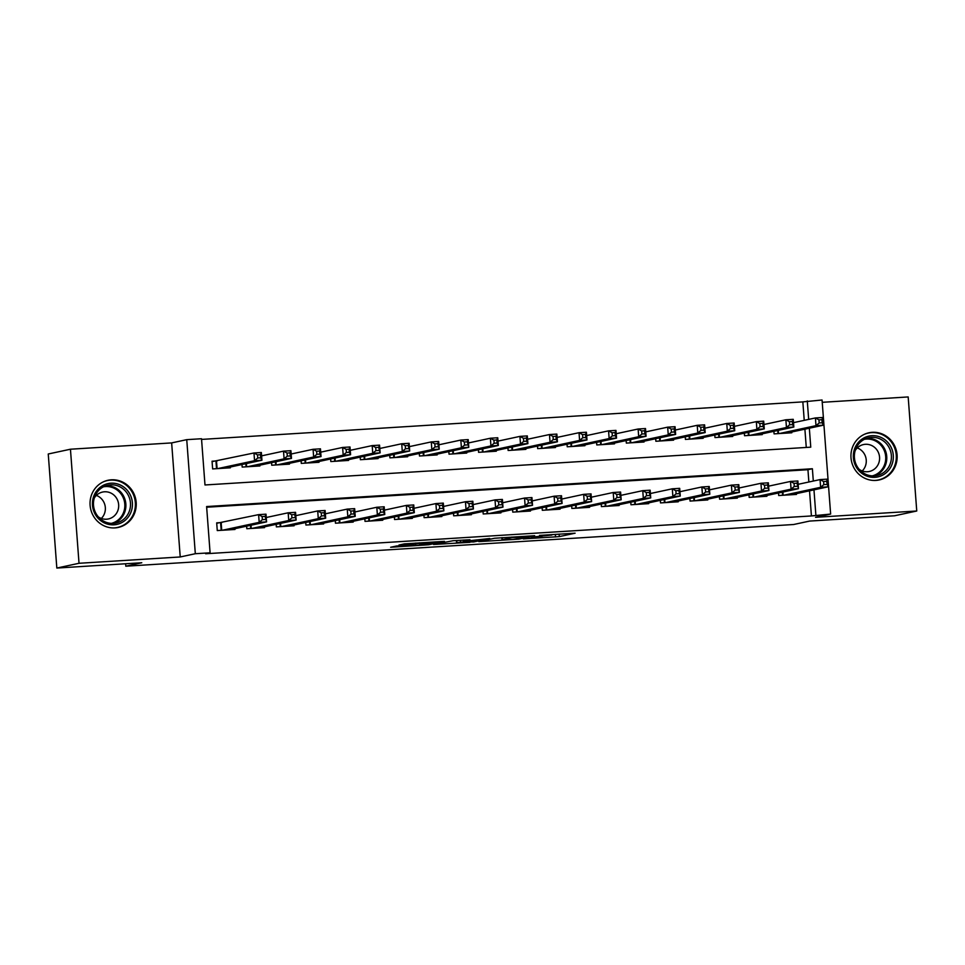 <?xml version="1.0" encoding="UTF-8"?>
<svg xmlns="http://www.w3.org/2000/svg" width="965" height="965" viewBox="0 0 965 965"><rect width="100%" height="100%" fill="white"/><g stroke="black" fill="none" stroke-linecap="round" stroke-linejoin="round"><path stroke-width="1.45" d="M523.295 538.892L559.314 536.612L575.116 533.187L539.507 535.406L551.823 535.032L531.401 537.155L542.004 537.216L523.295 538.892M114.956 527.903A24.137 23.076 77.9 0 0 118.225 527.445A24.137 23.076 77.9 0 0 136.005 500.702A24.137 23.076 77.9 0 0 111.337 479.81A24.137 23.076 77.9 0 0 108.068 480.256A24.137 23.076 77.9 0 0 90.288 507.011A24.137 23.076 77.9 0 0 114.956 527.903M875.858 480.413A24.137 23.076 77.9 0 0 879.127 479.967A24.137 23.076 77.9 0 0 896.907 453.212A24.137 23.076 77.9 0 0 872.239 432.32A24.137 23.076 77.9 0 0 868.97 432.778A24.137 23.076 77.9 0 0 851.19 459.521A24.137 23.076 77.9 0 0 875.858 480.413M396.784 545.949L390.644 547.264L428.641 544.767L444.455 541.341L404.299 543.886L398.979 545.032L401.018 545.032L437.929 542.089L418.34 545.346L396.784 545.949M56.826 568.059L48.25 453.996L70.445 449.22L79.021 563.283L56.826 568.059L141.783 562.752L125.8 566.202L793.628 524.514L809.599 521.076L894.555 515.78L916.75 511.004L815.546 517.312L830.636 514.068L811.42 515.949L205.654 553.753L210.093 552.8L195.316 553.717L186.74 439.654L201.516 438.737L204.99 484.973L810.757 447.169L809.333 428.207M79.021 563.283L180.226 556.962L195.316 553.717M478.821 541.63L518.844 539.133L534.658 535.708L494.502 538.253L478.821 541.63M469.979 542.318L433.587 544.489L453.176 540.702L469.979 539.749L463.49 541.16L465.516 541.172L489.774 538.482L473.743 541.944L469.943 541.956M916.75 511.004L908.174 396.941L822.228 402.308M217.222 460.884L212.047 461.21L212.638 468.918L230.358 467.808L230.309 467.036M778.514 492.982L778.707 495.528L796.439 494.43L796.378 493.646M748.973 494.816L749.166 497.373L766.898 496.275L766.837 495.491M719.42 496.661L719.613 499.219L737.344 498.109L737.284 497.337M689.866 498.507L690.059 501.064L707.791 499.954L707.731 499.182M660.325 500.353L660.518 502.91L678.238 501.8L678.19 501.028M630.772 502.198L630.965 504.755L648.697 503.646L648.637 502.874M601.219 504.044L601.412 506.601L619.144 505.491L619.084 504.719M571.666 505.889L571.859 508.446L589.591 507.337L589.531 506.553M542.125 507.735L542.318 510.292L560.05 509.182L559.99 508.398M512.572 509.58L512.765 512.125L530.497 511.028L530.436 510.244M483.019 511.414L483.212 513.971L500.944 512.873L500.883 512.089M453.478 513.259L453.671 515.817L471.39 514.707L471.342 513.935M423.925 515.105L424.118 517.662L441.849 516.552L441.789 515.78M394.371 516.951L394.564 519.508L412.296 518.398L412.236 517.626M364.818 518.796L365.011 521.353L382.743 520.244L382.683 519.472M335.277 520.642L335.47 523.199L353.202 522.089L353.142 521.305M305.724 522.487L305.917 525.044L323.649 523.935L323.589 523.151M276.171 524.333L276.364 526.878L294.096 525.78L294.036 524.996M246.63 526.166L246.823 528.724L264.543 527.626L264.494 526.842M811.42 515.949L809.526 490.823M808.863 482.005L807.946 469.702L206.667 507.228M221.866 522.548L216.691 522.861L217.27 530.569L235.002 529.459L234.941 528.687M804.231 420.342L802.844 401.886L201.564 439.413M806.27 447.446L804.894 429.16M791.746 431.994L791.807 432.778L774.075 433.876L773.882 431.319M762.193 433.84L762.254 434.612L744.522 435.722L744.329 433.164M732.652 435.685L732.7 436.457L714.981 437.567L714.788 435.01M703.099 437.531L703.159 438.303L685.427 439.413L685.234 436.856M673.546 439.377L673.606 440.149L655.874 441.258L655.681 438.701M644.005 441.21L644.053 441.994L626.333 443.104L626.14 440.547M614.452 443.056L614.512 443.84L596.78 444.949L596.587 442.392M584.899 444.901L584.959 445.685L567.227 446.783L567.034 444.238M555.345 446.747L555.406 447.531L537.674 448.629L537.481 446.071M525.804 448.592L525.853 449.364L508.133 450.474L507.94 447.917M496.251 450.438L496.312 451.21L478.58 452.32L478.387 449.762M466.698 452.283L466.758 453.055L449.027 454.165L448.834 451.608M437.157 454.129L437.205 454.901L419.486 456.011L419.293 453.454M407.604 455.975L407.664 456.747L389.932 457.856L389.739 455.299M378.051 457.808L378.111 458.592L360.379 459.702L360.186 457.145M348.498 459.654L348.558 460.438L330.826 461.547L330.633 458.99M318.957 461.499L319.017 462.283L301.285 463.381L301.092 460.836M289.404 463.345L289.464 464.129L271.732 465.227L271.539 462.669M259.85 465.19L259.911 465.962L242.179 467.072L241.986 464.515M125.619 563.765L125.8 566.202M180.226 556.962L171.649 442.911L70.445 449.22M171.649 442.911L186.74 439.654M802.844 401.886L822.059 400.005L830.636 514.068M813.302 481.04L812.385 468.749L206.607 506.553L210.093 552.8M815.859 514.996L813.965 489.858M808.67 419.389L807.283 400.933M807.946 469.702L812.385 468.749M513.103 539.435L529.604 536.19L511.812 537.65L501.993 539.833L513.103 539.435M456.891 542.583L476.179 540.786L456.891 542.583L456.735 540.484M786.644 433.092L823.386 425.191L815.992 425.649L779.25 433.562M819.189 422.947L822.144 422.767L821.915 419.679L818.959 419.859L819.189 422.947L815.992 425.649L815.413 417.942L793.507 422.658M818.959 419.859L815.413 417.942L822.807 417.483L823.386 425.191L822.144 422.767M821.915 419.679L822.807 417.483M791.288 494.743L828.018 486.843L820.636 487.301L820.057 479.593L827.439 479.135L828.018 486.843L826.547 481.33L823.591 481.523L823.833 484.599L826.788 484.418M783.882 495.214L820.636 487.301L823.833 484.599M798.139 484.309L820.057 479.593L823.591 481.523M827.439 479.135L826.547 481.33M871.769 435.71A20.88 19.963 -102.1 0 1 893.288 455.275A20.88 19.963 -102.1 0 1 874.905 477.325A20.88 19.963 -102.1 0 1 853.386 457.772A20.88 19.963 -102.1 0 1 871.769 435.71M874.338 475.878A19.336 18.492 77.9 0 0 876.968 475.528A19.336 18.492 77.9 0 0 891.214 454.093A19.336 18.492 77.9 0 0 871.443 437.35A19.336 18.492 77.9 0 0 868.826 437.712A19.336 18.492 77.9 0 0 854.58 459.147A19.336 18.492 77.9 0 0 874.338 475.878M857.27 447.929A13.763 13.16 -102.1 0 1 862.227 470.956M859.26 469.412A13.763 13.16 77.9 0 0 867.451 471.728A13.763 13.16 77.9 0 0 869.308 471.475A13.763 13.16 77.9 0 0 879.453 456.216A13.763 13.16 77.9 0 0 865.388 444.298A13.763 13.16 77.9 0 0 863.518 444.551A13.763 13.16 77.9 0 0 855.195 450.558M874.073 480.449A23.98 22.919 77.9 0 0 875.134 480.413A23.98 22.919 77.9 0 0 878.379 479.967A23.98 22.919 77.9 0 0 896.051 453.381A23.98 22.919 77.9 0 0 871.54 432.634A23.98 22.919 77.9 0 0 868.295 433.08A23.98 22.919 77.9 0 0 864.158 434.407M128.924 492.524A20.88 19.963 -102.1 0 1 123.761 521.402A20.88 19.963 -102.1 0 1 95.945 515.491A20.88 19.963 -102.1 0 1 101.108 486.613A20.88 19.963 -102.1 0 1 128.924 492.524M96.717 514.731A19.336 18.492 77.9 0 0 116.053 523.006A19.336 18.492 77.9 0 0 127.259 493.477A19.336 18.492 77.9 0 0 107.923 485.202A19.336 18.492 77.9 0 0 96.717 514.731M96.367 495.419A13.763 13.16 -102.1 0 1 103.05 500.799A13.763 13.16 -102.1 0 1 101.325 518.446M98.358 516.902A13.763 13.16 77.9 0 0 108.406 518.953A13.763 13.16 77.9 0 0 116.379 497.928A13.763 13.16 77.9 0 0 102.616 492.041A13.763 13.16 77.9 0 0 94.293 498.049M113.17 527.939A23.98 22.919 77.9 0 0 117.477 527.445A23.98 22.919 77.9 0 0 131.373 490.823A23.98 22.919 77.9 0 0 107.392 480.57A23.98 22.919 77.9 0 0 103.255 481.897M757.103 434.938L793.833 427.025L786.451 427.495L749.696 435.396M789.647 424.793L792.591 424.612L792.361 421.524L789.406 421.705L789.647 424.793L786.451 427.495L785.872 419.787L763.954 424.504M789.406 421.705L785.872 419.787L793.254 419.329L793.833 427.025L792.591 424.612M792.361 421.524L793.254 419.329M727.55 436.783L764.28 428.87L756.898 429.341L720.143 437.242M760.094 426.639L763.05 426.458L762.82 423.37L759.865 423.551L760.094 426.639L756.898 429.341L756.319 421.633L734.401 426.349M759.865 423.551L756.319 421.633L763.701 421.162L764.28 428.87L763.05 426.458M762.82 423.37L763.701 421.162M697.997 438.629L734.739 430.716L727.345 431.174L690.602 439.087M730.541 428.484L733.497 428.291L733.267 425.215L730.312 425.396L730.541 428.484L727.345 431.174L726.766 423.478L704.86 428.195M730.312 425.396L726.766 423.478L734.16 423.008L734.739 430.716L733.497 428.291M733.267 425.215L734.16 423.008M668.443 440.474L705.186 432.561L697.792 433.02L661.049 440.933M700.988 430.33L703.943 430.137L703.714 427.061L700.759 427.242L700.988 430.33L697.792 433.02L697.212 425.312L675.307 430.028M700.759 427.242L697.212 425.312L704.607 424.853L705.186 432.561L703.943 430.137M703.714 427.061L704.607 424.853M761.735 496.589L798.465 488.688L791.083 489.146L790.504 481.439L797.886 480.98L798.465 488.688L797.006 483.175L794.05 483.369L794.279 486.444L797.235 486.264M754.328 497.059L791.083 489.146L794.279 486.444M768.586 486.155L790.504 481.439L794.05 483.369M797.886 480.98L797.006 483.175M732.182 498.435L768.924 490.534L761.53 490.992L760.951 483.284L768.345 482.826L768.924 490.534L767.452 485.021L764.497 485.202L764.726 488.29L767.682 488.109M724.787 498.893L761.53 490.992L764.726 488.29M739.045 488.001L760.951 483.284L764.497 485.202M768.345 482.826L767.452 485.021M702.629 500.28L739.371 492.367L731.977 492.838L731.398 485.13L738.792 484.659L739.371 492.367L737.899 486.867L734.944 487.048L735.173 490.136L738.129 489.955M695.234 500.739L731.977 492.838L735.173 490.136M709.492 489.846L731.398 485.13L734.944 487.048M738.792 484.659L737.899 486.867M673.087 502.126L709.818 494.213L702.436 494.671L701.857 486.975L709.239 486.505L709.818 494.213L708.346 488.712L705.391 488.893L705.632 491.981L708.587 491.788M665.681 502.584L702.436 494.671L705.632 491.981M679.939 491.692L701.857 486.975L705.391 488.893M709.239 486.505L708.346 488.712M638.902 442.32L675.633 434.407L668.25 434.865L631.496 442.778M671.447 432.163L674.402 431.982L674.161 428.906L671.206 429.087L671.447 432.163L668.25 434.865L667.671 427.157L645.754 431.874M671.206 429.087L667.671 427.157L675.054 426.699L675.633 434.407L674.402 431.982M674.161 428.906L675.054 426.699M643.534 503.971L680.265 496.058L672.882 496.517L672.303 488.809L679.686 488.35L680.265 496.058L678.805 490.558L675.85 490.739L676.079 493.827L679.034 493.634M636.14 504.43L672.882 496.517L676.079 493.827M650.386 493.525L672.303 488.809L675.85 490.739M679.686 488.35L678.805 490.558M609.349 444.165L646.08 436.252L638.697 436.711L601.955 444.624M641.894 434.009L644.849 433.828L644.62 430.74L641.665 430.933L641.894 434.009L638.697 436.711L638.118 429.003L616.201 433.719M641.665 430.933L638.118 429.003L645.501 428.544L646.08 436.252L644.849 433.828M644.62 430.74L645.501 428.544M613.981 505.817L650.724 497.904L643.329 498.362L642.75 490.654L650.145 490.196L650.724 497.904L649.252 492.403L646.297 492.584L646.526 495.672L649.481 495.479M606.587 506.275L643.329 498.362L646.526 495.672M620.845 495.371L642.75 490.654L646.297 492.584M650.145 490.196L649.252 492.403M579.796 445.999L616.538 438.098L609.144 438.556L572.402 446.469M612.341 435.854L615.296 435.673L615.067 432.585L612.112 432.778L612.341 435.854L609.144 438.556L608.565 430.848L586.66 435.565M612.112 432.778L608.565 430.848L615.96 430.39L616.538 438.098L615.296 435.673M615.067 432.585L615.96 430.39M584.44 507.65L621.171 499.749L613.788 500.208L613.209 492.5L620.591 492.041L621.171 499.749L619.699 494.249L616.744 494.43L616.985 497.506L619.94 497.325M577.034 508.121L613.788 500.208L616.985 497.506M591.292 497.216L613.209 492.5L616.744 494.43M620.591 492.041L619.699 494.249M550.255 447.844L586.985 439.944L579.603 440.402L542.849 448.315M582.8 437.7L585.755 437.519L585.514 434.431L582.558 434.624L582.8 437.7L579.603 440.402L579.024 432.694L557.107 437.41M582.558 434.624L579.024 432.694L586.406 432.236L586.985 439.944L585.755 437.519M585.514 434.431L586.406 432.236M554.887 509.496L591.617 501.595L584.235 502.053L583.656 494.345L591.038 493.887L591.617 501.595L590.158 496.082L587.202 496.275L587.432 499.351L590.387 499.17M547.481 509.966L584.235 502.053L587.432 499.351M561.739 499.062L583.656 494.345L587.202 496.275M591.038 493.887L590.158 496.082M520.702 449.69L557.432 441.777L550.05 442.247L513.296 450.148M553.247 439.545L556.202 439.365L555.973 436.276L553.017 436.457L553.247 439.545L550.05 442.247L549.471 434.54L527.553 439.256M553.017 436.457L549.471 434.54L556.853 434.081L557.432 441.777L556.202 439.365M555.973 436.276L556.853 434.081M525.334 511.341L562.076 503.441L554.682 503.899L554.103 496.191L561.497 495.733L562.076 503.441L560.605 497.928L557.649 498.121L557.879 501.197L560.834 501.016M517.94 511.812L554.682 503.899L557.879 501.197M532.197 500.907L554.103 496.191L557.649 498.121M561.497 495.733L560.605 497.928M491.149 451.536L527.891 443.623L520.497 444.093L483.755 451.994M523.693 441.391L526.649 441.21L526.42 438.122L523.464 438.303L523.693 441.391L520.497 444.093L519.918 436.385L498.012 441.102M523.464 438.303L519.918 436.385L527.312 435.915L527.891 443.623L526.649 441.21M526.42 438.122L527.312 435.915M495.781 513.187L532.523 505.286L525.129 505.744L524.55 498.036L531.944 497.578L532.523 505.286L531.052 499.774L528.096 499.954L528.325 503.042L531.281 502.862M488.387 513.657L525.129 505.744L528.325 503.042M502.644 502.753L524.55 498.036L528.096 499.954M531.944 497.578L531.052 499.774M461.596 453.381L498.338 445.468L490.944 445.927L454.201 453.84M494.14 443.237L497.096 443.044L496.866 439.968L493.911 440.149L494.14 443.237L490.944 445.927L490.365 438.231L468.459 442.947M493.911 440.149L490.365 438.231L497.759 437.76L498.338 445.468L497.096 443.044M496.866 439.968L497.759 437.76M466.24 515.033L502.97 507.12L495.588 507.59L495.009 499.882L502.391 499.424L502.97 507.12L501.498 501.619L498.543 501.8L498.784 504.888L501.74 504.707M458.833 515.491L495.588 507.59L498.784 504.888M473.091 504.599L495.009 499.882L498.543 501.8M502.391 499.424L501.498 501.619M432.043 455.227L468.785 447.314L461.403 447.772L460.824 440.064L438.906 444.781M464.358 441.994L460.824 440.064L468.206 439.606L468.785 447.314L467.313 441.813L464.358 441.994L464.599 445.082L467.555 444.889M464.599 445.082L461.403 447.772L424.648 455.685M467.313 441.813L468.206 439.606M436.687 516.878L473.417 508.965L466.035 509.436L465.456 501.728L472.838 501.257L473.417 508.965L471.957 503.465L469.002 503.646L469.231 506.734L472.187 506.553M429.292 517.337L466.035 509.436L469.231 506.734M443.538 506.444L465.456 501.728L469.002 503.646M472.838 501.257L471.957 503.465M402.489 457.072L439.232 449.159L431.85 449.618L431.271 441.91L409.353 446.626M434.817 443.84L431.271 441.91L438.653 441.451L439.232 449.159L437.772 443.659L434.817 443.84L435.046 446.928L438.001 446.735M435.046 446.928L431.85 449.618L395.107 457.531M437.772 443.659L438.653 441.451M407.133 518.724L443.876 510.811L436.482 511.269L435.903 503.573L443.297 503.103L443.876 510.811L442.404 505.31L439.449 505.491L439.678 508.579L442.633 508.386M399.739 519.182L436.482 511.269L439.678 508.579M413.997 508.29L435.903 503.573L439.449 505.491M443.297 503.103L442.404 505.31M372.936 458.918L409.691 451.005L402.296 451.463L401.717 443.755L379.812 448.472M405.264 445.685L401.717 443.755L409.112 443.297L409.691 451.005L408.219 445.504L405.264 445.685L405.493 448.761L408.448 448.58M405.493 448.761L402.296 451.463L365.554 459.376M408.219 445.504L409.112 443.297M384.444 510.123L406.362 505.407L413.744 504.948L414.323 512.656L377.58 520.569M413.092 510.232L414.323 512.656L406.941 513.115L406.362 505.407L409.896 507.337L410.137 510.425L413.092 510.232L412.851 507.156L409.896 507.337M370.186 521.028L406.941 513.115L410.137 510.425M413.744 504.948L412.851 507.156M343.395 460.763L380.138 452.85L372.755 453.309L372.176 445.601L350.259 450.317M375.711 447.531L372.176 445.601L379.559 445.142L380.138 452.85L378.666 447.338L375.711 447.531L375.952 450.607L378.907 450.426M375.952 450.607L372.755 453.309L336.001 461.222M378.666 447.338L379.559 445.142M354.891 511.969L376.808 507.252L384.191 506.794L384.77 514.502L348.027 522.415M383.539 512.077L384.77 514.502L377.387 514.96L376.808 507.252L380.355 509.182L380.584 512.258L383.539 512.077L383.31 509.001L380.355 509.182M340.633 522.873L377.387 514.96L380.584 512.258M384.191 506.794L383.31 509.001M313.854 462.597L350.584 454.696L343.202 455.154L306.448 463.067M346.399 452.452L349.354 452.271L349.125 449.183L346.17 449.376L346.399 452.452L343.202 455.154L342.623 447.446L320.706 452.163M346.17 449.376L342.623 447.446L350.006 446.988L350.584 454.696L349.354 452.271M349.125 449.183L350.006 446.988M325.35 513.814L347.255 509.098L354.65 508.639L355.229 516.347L318.474 524.26M353.986 513.923L355.229 516.347L347.834 516.806L347.255 509.098L350.802 511.028L351.031 514.104L353.986 513.923L353.757 510.835L350.802 511.028M311.092 524.719L347.834 516.806L351.031 514.104M354.65 508.639L353.757 510.835M284.301 464.442L321.043 456.542L313.649 457L276.907 464.913M316.846 454.298L319.801 454.117L319.572 451.029L316.617 451.21L316.846 454.298L313.649 457L313.07 449.292L291.165 454.008M316.617 451.21L313.07 449.292L320.464 448.834L321.043 456.542L319.801 454.117M319.572 451.029L320.464 448.834M295.797 515.66L317.702 510.943L325.096 510.485L325.675 518.193L288.921 526.094M324.433 515.768L325.675 518.193L318.281 518.651L317.702 510.943L321.248 512.873L321.478 515.949L324.433 515.768L324.204 512.68L321.248 512.873M281.539 526.564L318.281 518.651L321.478 515.949M325.096 510.485L324.204 512.68M254.748 466.288L291.49 458.375L284.096 458.845L247.354 466.746M287.293 456.143L290.248 455.963L290.019 452.875L287.063 453.055L287.293 456.143L284.096 458.845L283.517 451.137L261.611 455.854M287.063 453.055L283.517 451.137L290.911 450.679L291.49 458.375L290.248 455.963M290.019 452.875L290.911 450.679M259.392 527.939L296.122 520.038L288.74 520.497L288.161 512.789L295.543 512.331L296.122 520.038L294.651 514.526L291.695 514.719L291.937 517.795L294.892 517.614M251.986 528.41L288.74 520.497L291.937 517.795M266.243 517.505L288.161 512.789L291.695 514.719M295.543 512.331L294.651 514.526M225.207 468.134L261.937 460.221L254.555 460.691L217.8 468.592M257.752 457.989L260.707 457.808L260.466 454.72L257.51 454.901L257.752 457.989L254.555 460.691L253.976 452.983L212.083 461.62M257.51 454.901L253.976 452.983L261.358 452.513L261.937 460.221L260.707 457.808M260.466 454.72L261.358 452.513M229.839 529.785L266.569 521.872L259.187 522.342L258.608 514.635L265.99 514.176L266.569 521.872L265.11 516.371L262.154 516.552L262.384 519.64L265.339 519.46M222.445 530.243L259.187 522.342L262.384 519.64M216.715 523.271L258.608 514.635L262.154 516.552M265.99 514.176L265.11 516.371M559.121 534.091L559.314 536.612M555.333 534.333L555.538 536.974M518.808 538.518L518.844 539.133M511.776 537.047L511.812 537.65M502.258 537.638L502.403 539.676M463.405 540.062L463.49 541.16M473.694 541.341L473.743 541.944M460.414 540.255L460.522 541.799M419.365 542.812L419.437 543.753M415.577 543.054L415.662 544.127M428.593 544.151L428.641 544.767M778.285 430.378L778.526 433.599M777.742 430.499L777.983 433.635M782.615 495.286L782.374 492.15M783.17 495.25L782.917 492.029M866.546 438.363A19.336 18.492 -102.1 0 1 866.823 438.351A19.336 18.492 -102.1 0 1 886.377 453.864A19.336 18.492 -102.1 0 1 874.616 475.866M872.215 475.89A18.709 17.877 77.9 0 0 885.508 455.022A18.709 17.877 77.9 0 0 866.425 439.075A18.709 17.877 77.9 0 0 864.351 439.328M105.643 485.853A19.336 18.492 -102.1 0 1 122.639 494.466A19.336 18.492 -102.1 0 1 113.713 523.356M111.313 523.38A18.709 17.877 77.9 0 0 121.699 494.912A18.709 17.877 77.9 0 0 103.436 486.818M748.731 432.224L748.985 435.444M748.189 432.332L748.43 435.48M719.19 434.069L719.432 437.29M718.648 434.178L718.877 437.326M689.637 435.915L689.879 439.135M689.094 436.023L689.336 439.171M660.084 437.748L660.325 440.981M659.541 437.869L659.783 441.017M753.062 497.132L752.833 493.996M753.617 497.096L753.375 493.875M723.521 498.977L723.28 495.829M724.064 498.941L723.822 495.721M693.968 500.823L693.726 497.675M694.51 500.787L694.269 497.566M664.415 502.669L664.185 499.52M664.969 502.632L664.728 499.412M630.543 439.594L630.784 442.826M630 439.714L630.229 442.851M634.861 504.514L634.632 501.366M635.416 504.478L635.175 501.245M600.99 441.439L601.231 444.672M600.447 441.56L600.676 444.696M605.32 506.36L605.079 503.211M605.863 506.323L605.622 503.091M571.437 443.285L571.678 446.506M570.894 443.405L571.135 446.542M575.767 508.193L575.526 505.057M576.322 508.169L576.069 504.936M541.884 445.13L542.137 448.351M541.341 445.251L541.582 448.387M546.214 510.039L545.985 506.902M546.769 510.003L546.528 506.782M512.343 446.976L512.584 450.197M511.8 447.084L512.029 450.233M516.673 511.884L516.432 508.748M517.216 511.848L516.975 508.627M482.79 448.822L483.031 452.042M482.247 448.93L482.488 452.078M487.12 513.73L486.879 510.594M487.663 513.694L487.421 510.473M453.236 450.667L453.478 453.888M452.694 450.776L452.935 453.924M457.567 515.575L457.338 512.427M458.122 515.539L457.88 512.319M423.695 452.501L423.937 455.733M423.153 452.621L423.382 455.769M428.026 517.421L427.784 514.273M428.569 517.385L428.327 514.164M394.142 454.346L394.383 457.579M393.599 454.467L393.829 457.615M398.473 519.267L398.231 516.118M399.015 519.23L398.774 515.998M364.589 456.192L364.83 459.424M364.046 456.312L364.288 459.449M368.919 521.112L368.678 517.964M369.474 521.076L369.221 517.843M335.036 458.037L335.289 461.258M334.493 458.158L334.734 461.294M339.366 522.946L339.137 519.809M339.921 522.921L339.68 519.689M305.495 459.883L305.736 463.104M304.952 460.003L305.181 463.14M309.825 524.791L309.584 521.655M310.368 524.767L310.127 521.534M275.942 461.728L276.183 464.949M275.399 461.849L275.64 464.985M280.272 526.637L280.031 523.5M280.815 526.601L280.574 523.38M246.389 463.574L246.63 466.795M245.846 463.683L246.087 466.831M250.719 528.482L250.49 525.346M251.274 528.446L251.033 525.225M216.51 461.041L217.089 468.64M215.967 461.125L216.534 468.676M221.178 530.328L220.599 522.777M221.721 530.292L221.154 522.692M501.836 537.662L501.993 539.833M463.272 540.074L463.357 541.208M456.385 540.509L456.554 542.704M868.295 433.08L866.449 433.478M878.379 479.967L876.546 480.365M107.392 480.57L105.547 480.956M117.477 527.445L115.643 527.843"/></g></svg>

